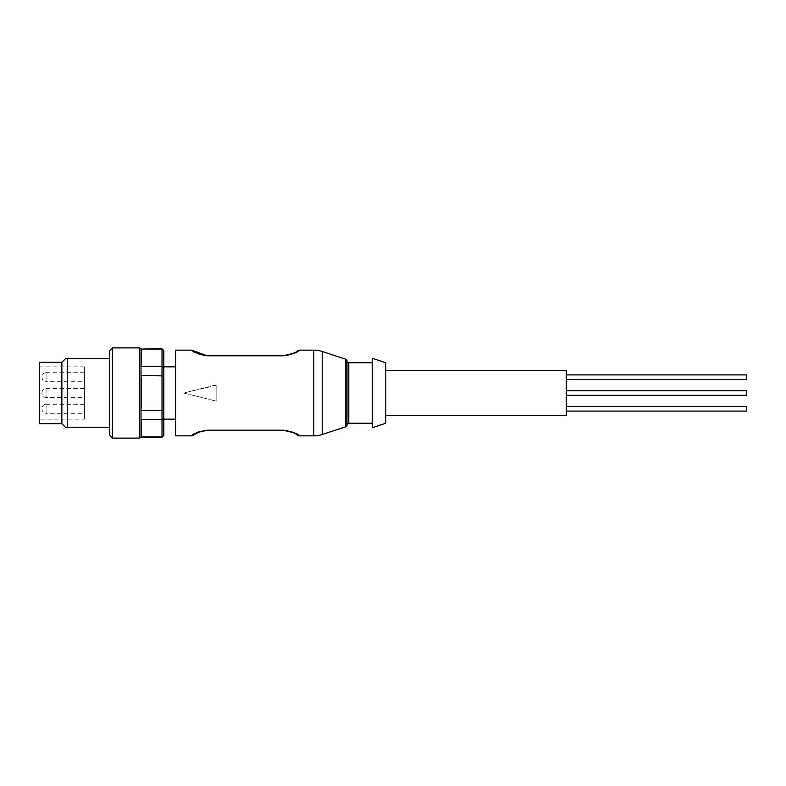 <?xml version="1.0" encoding="UTF-8"?>
<svg xmlns="http://www.w3.org/2000/svg" width="786" height="786" viewBox="0 0 786 786"><rect width="100%" height="100%" fill="white"/><g stroke="black" fill="none" stroke-linecap="round" stroke-linejoin="round"><path stroke-width="0.59" stroke-dasharray="3.93 2.95" d="M346.98 360.971L346.98 425.03L346.98 360.971M141.018 437.213L141.018 375.502L163.812 375.885L163.812 435.405M175.543 366.836L175.543 419.164L175.543 366.836M163.812 366.836L163.812 419.164L163.812 366.836M162.014 348.788L141.018 348.788M372.25 423.232L372.25 362.768L372.25 423.232M385.779 415.558L385.779 370.442L385.779 415.558M84.416 419.164L84.416 366.836L84.416 419.164L39.3 419.164L39.3 366.836L39.3 419.164M84.416 366.836L39.3 366.836M84.416 397.51L84.416 388.49L84.416 397.51L46.069 397.51A4.058 4.058 0 0 1 42.012 393.452L42.012 392.548L42.012 393.452M84.416 388.49L46.069 388.49A4.058 4.058 0 0 0 42.012 392.548M84.416 413.298L84.416 404.279L84.416 413.298L46.069 413.298L46.069 408.789L46.069 413.298C43.603 413.063 42.248 411.707 42.012 409.241L42.012 409.241M84.416 404.279L46.069 404.279L46.069 408.789L46.069 404.279C43.603 404.515 42.248 405.871 42.012 408.337L42.012 408.337M84.416 381.721L84.416 372.702L84.416 381.721L46.069 381.721L46.069 377.211L46.069 381.721C43.603 381.485 42.248 380.129 42.012 377.663L42.012 377.663M84.416 372.702L46.069 372.702L46.069 377.211L46.069 372.702C43.603 372.937 42.248 374.293 42.012 376.759L42.012 376.759M175.543 435.857L175.543 350.143M191.813 350.143L191.813 350.143C191.509 351.637 196.608 353.523 207.131 355.793L283.825 355.793C294.337 353.523 299.446 351.637 299.142 350.143L299.132 350.143M299.142 435.847L299.142 435.847C299.437 434.363 294.328 432.477 283.825 430.207L207.131 430.443L283.825 430.443L290.761 431.534M198.416 431.887L191.804 435.866M216.15 400.624L216.15 385.376L183.669 393L216.15 401.106L183.669 393L216.15 384.894L216.15 401.106M292.687 432.261L294.937 433.371M296.263 434.186L297.668 435.198M194.142 434.56L199.831 431.652L203.849 430.689M196.028 433.361L197.06 432.821M199.841 431.661L207.131 430.443M207.131 355.793L200.184 354.457M198.16 353.7L196.205 352.737M194.673 351.804L193.68 351.106M297.246 351.126L296.194 351.853M290.781 354.457L286.723 355.37M286.183 355.429L283.825 355.793M207.131 355.557L283.825 355.557M163.812 350.595L163.812 375.885M346.98 360.921L346.98 425.079M163.812 410.115L162.014 410.498L162.014 366.581L163.812 367.956M141.018 349.092L141.018 366.581L162.014 366.581L162.014 349.092M141.018 410.498L162.014 410.498L162.014 437.213M141.018 419.419L162.014 419.419L163.812 418.044M141.264 408.072L141.264 377.928M162.014 436.908L141.018 436.908M141.264 435.699L141.264 420.628M141.018 366.581L141.018 375.502M141.264 365.372L141.264 350.301M372.25 358.259L372.25 427.741M112.388 438.116L112.388 347.884M385.779 362.768L385.779 423.232M109.676 435.405L109.676 350.595M109.676 358.711L109.676 427.289L109.676 358.711L67.272 358.711L67.272 427.289L65.464 427.289M566.244 370.442L566.244 415.558M109.676 427.289L67.272 427.289M61.858 423.674L61.858 362.326M39.3 423.674L39.3 362.326M566.244 374.912L566.244 379.51L566.244 374.912M746.7 379.51L746.7 374.912M566.244 406.49L566.244 411.088L566.244 406.49M746.7 411.088L746.7 406.49M566.244 390.701L566.244 395.299L566.244 390.701M746.7 395.299L746.7 390.701M348.788 423.232L348.788 362.768M139.456 438.116L139.456 347.884M46.069 388.49L46.069 397.51L46.069 388.49M313.781 350.143L313.781 435.857M322.221 351.489L322.221 434.511M345.742 359.212L345.742 426.788M295.585 433.774L297.806 435.267M195.714 352.433L193.209 350.782"/><path stroke-width="1.18" d="M198.416 431.887L207.131 430.443L199.624 431.73L191.804 435.866C191.519 434.353 196.628 432.467 207.131 430.207L283.825 430.207C294.328 432.477 299.437 434.353 299.142 435.857L313.781 435.857A27.068 27.068 0 0 0 322.221 434.511L345.742 426.788A1.808 1.808 0 0 0 346.98 425.079L346.98 360.921A1.808 1.808 0 0 0 345.742 359.212L322.221 351.489A27.068 27.068 0 0 0 313.781 350.143L299.142 350.143C299.437 351.647 294.328 353.533 283.825 355.793L207.131 355.793L191.813 350.143L175.543 350.143L175.543 435.857L191.804 435.857M346.98 425.03A1.808 1.808 0 0 1 348.788 423.232L372.25 423.232M346.98 360.971A1.808 1.808 0 0 0 348.788 362.768L372.25 362.768M163.812 375.885L141.018 375.502L141.018 437.213L162.014 437.213L163.812 435.159L163.812 350.595L162.014 348.788L141.018 349.092L162.014 349.092L163.812 350.841L162.014 348.788M175.543 366.836L163.812 366.836M175.543 419.164L163.812 419.164M139.456 438.116L139.456 347.884L112.388 347.884L112.388 438.116L139.456 438.116L141.018 437.213M385.779 423.232L385.779 362.768L372.25 358.259L372.25 427.741L385.779 423.232M112.388 347.884L109.676 350.595L109.676 435.405L112.388 438.116M385.779 415.558L566.244 415.558L566.244 370.442L385.779 370.442M109.676 358.711L65.464 358.711L61.858 362.326L61.858 423.674L65.464 427.289L109.676 427.289M65.464 358.711L67.272 358.711L67.272 427.289M61.858 362.326L39.3 362.326L39.3 423.674L61.858 423.674M290.761 431.534L292.687 432.261M294.937 433.371L296.263 434.186M207.131 430.443L283.825 430.443C293.571 432.457 298.297 434.127 298.002 435.454C298.307 434.137 293.581 432.457 283.825 430.443L283.825 430.207M193.307 435.179L194.142 434.56M195.341 433.774L193.228 435.208M203.849 430.689L205.097 430.541M200.184 354.457L198.16 353.7M196.205 352.737L194.673 351.804M283.825 355.793L283.825 355.557C293.561 353.543 298.297 351.873 298.002 350.536C298.307 351.863 293.581 353.533 283.825 355.557L207.131 355.557C197.374 353.533 192.649 351.863 192.953 350.546C192.658 351.873 197.384 353.543 207.131 355.557L207.131 355.793M296.194 351.853L297.246 351.126M295.192 352.482L290.781 354.457M286.723 355.37L291.292 354.28M162.014 437.213L163.812 435.405L162.014 436.908L162.014 410.498L163.812 410.115M162.014 349.092L162.014 366.581L163.812 367.956M141.018 410.498L162.014 410.498L162.014 366.581L141.018 366.581L141.018 349.092M141.018 419.419L162.014 419.419L163.812 418.044M141.264 377.928L141.264 408.072M141.018 436.908L162.014 436.908M141.264 420.628L141.264 435.699M141.018 366.581L141.018 375.502M141.264 350.301L141.264 365.372M566.244 374.912L746.7 374.912L746.7 379.51L566.244 379.51M566.244 406.49L746.7 406.49L746.7 411.088L566.244 411.088M566.244 390.701L746.7 390.701L746.7 395.299L566.244 395.299M345.742 426.788L345.742 359.212M313.781 435.857L313.781 350.143M322.221 434.511L322.221 351.489M348.788 362.768L348.788 423.232M292.343 432.113L285.701 430.531M297.658 435.208L299.142 435.847M291.085 431.652L295.222 433.538M199.624 431.73L205.686 430.492M199.762 354.319L205.51 355.488M193.297 350.792L191.813 350.143M200.096 354.427L195.724 352.462M299.142 350.143L297.658 350.782M139.456 347.884L141.018 348.788"/></g></svg>
